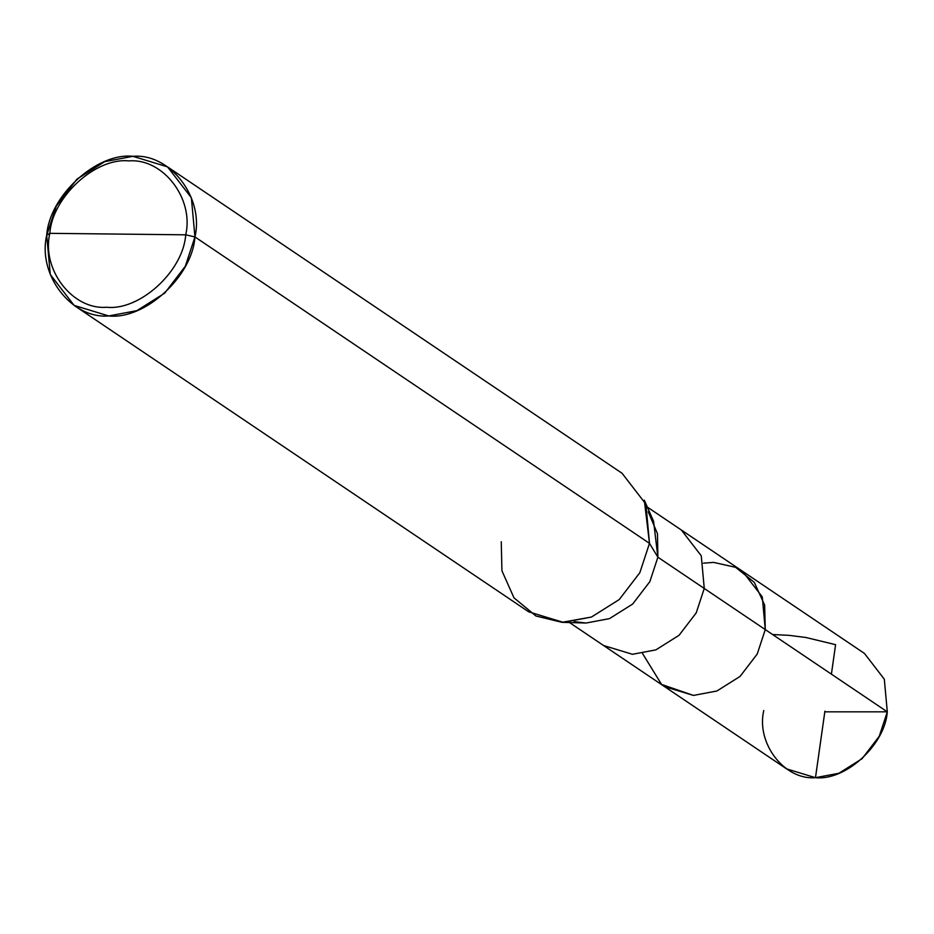 <?xml version="1.0" encoding="UTF-8"?>
<svg xmlns="http://www.w3.org/2000/svg" width="934" height="934" viewBox="0 0 934 934"><rect width="100%" height="100%" fill="white"/><g stroke="black" fill="none" stroke-linecap="round" stroke-linejoin="round"><path stroke-width="1.4" d="M574.2 621.624L586.062 623.036L609.505 618.612L632.68 604.029L649.854 581.637L657.886 557.201L649.492 543.354L644.32 500.215L653.578 521.254L657.886 557.201L704.259 588.455L696.215 612.891L679.053 635.295L655.878 649.877L632.435 654.29L603.574 645.511L632.435 654.29L655.878 649.877L679.053 635.295L696.215 612.891L704.259 588.455L765.273 629.586L757.229 654.022L740.067 676.414L716.892 690.997L693.448 695.421L664.588 686.642L693.448 695.421L716.892 690.997L740.067 676.414L757.229 654.022L765.273 629.586L757.229 654.022L740.067 676.414L716.892 690.997L693.448 695.421L661.576 684.447L642.545 653.531L661.576 684.447L693.448 695.421L716.892 690.997L740.067 676.414L757.229 654.022L765.273 629.586L762.284 596.931L742.413 571.176L762.284 596.931L765.273 629.586L887.3 711.836L765.273 629.586L764.642 605.057L754.298 582.361L735.595 567.312L713.564 562.396L703.454 563.167L713.564 562.396L735.595 567.312L754.298 582.361L764.642 605.057L765.273 629.586L704.259 588.455L701.271 555.8L681.4 530.057L701.271 555.8L704.259 588.455L657.886 557.201L657.489 533.793L648.243 511.785M647.344 507.092L864.452 653.438L884.311 679.193L887.3 711.836L879.256 736.272L862.094 758.677L838.919 773.259L815.475 777.683L786.615 768.892L569.518 622.558M763.767 710.494C756.026 743.371 784.467 780.322 815.475 777.683C845.585 780.987 885.082 744.783 887.3 711.836L825.434 711.836M185.714 234.819C183.274 271.058 139.831 310.882 106.71 307.239C72.595 310.146 41.318 269.506 49.829 233.337L185.714 234.819C194.225 198.662 162.948 158.009 128.834 160.917C95.712 157.274 52.257 197.109 49.829 233.337L46.7 235.321C49.362 195.801 96.762 152.347 132.897 156.317C170.105 153.153 204.231 197.494 194.949 236.944L191.365 197.763L167.525 166.859L132.897 156.317L104.76 161.629L76.95 179.13L56.344 206.005L46.7 235.321L50.284 274.514L74.125 305.406L108.753 315.949L136.878 310.648L164.699 293.148L185.294 266.272L194.949 236.944L185.714 234.819L49.829 233.337C52.257 197.109 95.712 157.274 128.834 160.917C162.948 158.009 194.225 198.662 185.714 234.819L194.949 236.944L649.492 543.354L194.949 236.944C192.287 276.476 144.887 319.918 108.753 315.949C71.544 319.113 37.418 274.783 46.7 235.321L49.829 233.337C41.318 269.506 72.595 310.146 106.71 307.239C139.831 310.882 183.274 271.058 185.714 234.819M167.525 166.859L622.067 473.269L645.919 504.173L649.492 543.354L657.886 557.201L649.854 581.637L632.68 604.029L609.505 618.612L586.062 623.036L562.011 622.324L591.432 617.047L619.254 599.546L639.848 572.67L649.492 543.354L639.848 572.67L619.254 599.546L591.432 617.047L563.307 622.359L528.679 611.817L74.125 305.406M501.254 541.732L501.932 570.802L513.98 597.818L535.929 615.996L562.011 622.324M824.909 711.171L815.475 777.683M831.4 674.161L835.591 644.658L805.867 637.49L788.996 635.342L772.593 634.525"/></g></svg>

